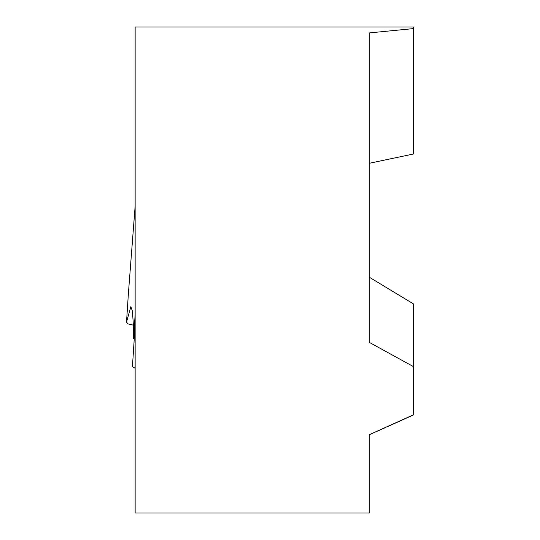 <?xml version="1.0" encoding="UTF-8"?>
<svg xmlns="http://www.w3.org/2000/svg" width="540" height="540" viewBox="0 0 540 540"><rect width="100%" height="100%" fill="white"/><g stroke="black" fill="none" stroke-linecap="round" stroke-linejoin="round"><path stroke-width="0.81" d="M369.306 163.283L413.492 153.994L413.492 28.593L369.306 32.92L369.306 342.38L413.492 366.633L413.492 414.936L394.76 423.387M413.492 414.774L369.306 434.7L369.306 513L135.142 513L135.142 27L413.492 27L413.492 28.593M134.271 338.573L133.589 338.479L134.467 325.228L135.142 325.228L132.428 366.694L135.142 368.246M393.201 424.096L388.172 426.364M387.99 426.445L386.883 426.944M385.682 427.478L382.327 428.976M381.848 429.192L369.664 434.545M413.492 366.633L413.492 303.932L369.306 277.202M135.142 325.228L135.142 315.644M135.142 314.564L133.589 338.479L133.38 325.228L134.467 325.228L135.142 314.564M128.358 293.983L135.142 206.084M133.38 325.161L128.095 323.919L126.508 322.13M128.48 292.174L126.522 322.022L130.883 306.632L132.448 311.283L133.38 325.228M128.425 292.869L126.515 322.097"/></g></svg>
